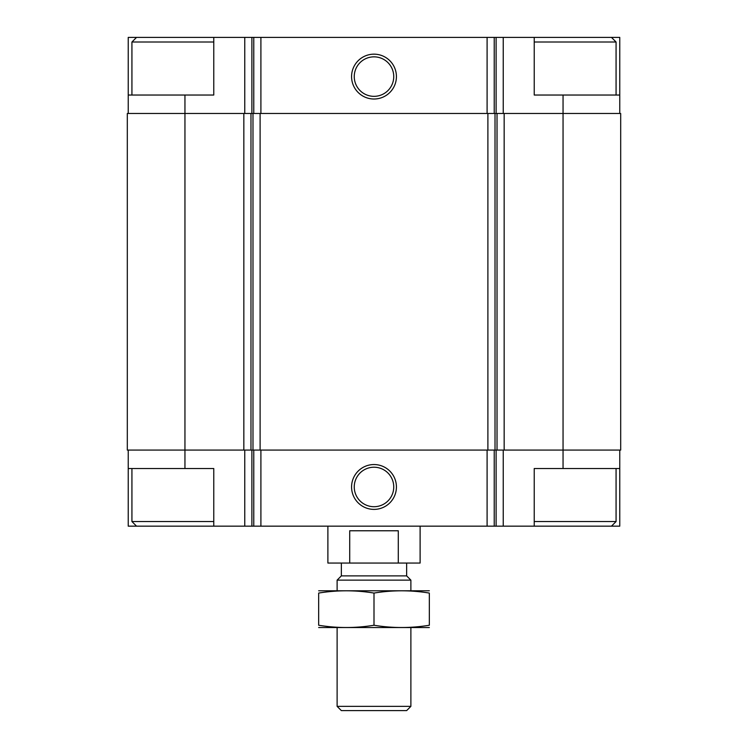 <?xml version="1.0" encoding="UTF-8"?>
<svg xmlns="http://www.w3.org/2000/svg" width="748" height="748" viewBox="0 0 748 748"><rect width="100%" height="100%" fill="white"/><g stroke="black" fill="none" stroke-linecap="round" stroke-linejoin="round"><path stroke-width="1.12" d="M213.769 37.4L128.235 37.4L128.235 95.033L213.769 95.033L213.769 37.4L251.889 37.4L251.889 113.481M563.048 95.033L534.231 95.033L534.231 37.4L619.765 37.4L619.765 95.033L563.048 95.033L563.048 450.081L620.69 450.081L620.69 113.481L243.839 113.481L243.839 450.081L184.952 450.081L184.952 468.529L213.769 468.529L213.769 526.162L534.231 526.162L534.231 468.529L619.765 468.529L619.765 526.162L611.462 526.162L616.072 521.552L616.072 468.529M213.769 526.162L128.235 526.162L128.235 450.081M619.765 450.081L619.765 468.529M184.952 468.529L128.235 468.529M374 464.545A22.431 22.431 0 0 0 354.58 498.187A22.431 22.431 0 0 0 393.42 498.187A22.431 22.431 0 0 0 374 464.545M563.048 468.529L563.048 450.081L243.839 450.081M243.839 113.481L127.31 113.481L127.31 450.081L184.952 450.081L184.952 95.033M619.765 95.033L619.765 113.481M534.231 37.4L503.236 37.4L503.236 113.481M251.889 37.4L503.236 37.4M374 54.165A22.431 22.431 0 0 0 354.58 87.806A22.431 22.431 0 0 0 393.42 87.806A22.431 22.431 0 0 0 374 54.165M128.235 95.033L128.235 113.481M374 467.22A19.747 19.747 0 0 0 356.899 496.84A19.747 19.747 0 0 0 391.101 496.84A19.747 19.747 0 0 0 374 467.22M374 56.848A19.747 19.747 0 0 0 356.899 86.469A19.747 19.747 0 0 0 391.101 86.469A19.747 19.747 0 0 0 374 56.848M534.231 526.162L611.462 526.162M534.231 521.552L616.072 521.552M534.231 42.01L616.072 42.01L616.072 95.033M611.462 37.4L616.072 42.01M136.538 526.162L131.929 521.552L213.769 521.552M131.929 95.033L131.929 42.01L213.769 42.01M327.886 526.162L327.886 563.048L420.114 563.048L420.114 526.162M349.709 563.048L349.709 530.771L398.291 530.771L398.291 563.048M410.886 706.355L337.114 706.355L341.35 710.6L406.65 710.6L410.886 706.355L410.886 627.6M337.114 590.714L337.114 580.13L410.886 580.13L410.886 590.714M337.114 706.355L337.114 627.6M337.114 580.13L341.35 575.885L406.65 575.885L410.886 580.13M341.35 575.885L341.35 563.048M318.667 627.544L429.333 627.544M318.667 625.244C318.667 628.264 318.667 628.264 318.667 625.244L318.667 593.071C318.667 590.05 318.667 590.05 318.667 593.071C337.114 590.05 355.552 590.05 374 593.071C392.448 590.05 410.886 590.05 429.333 593.071C429.333 590.05 429.333 590.05 429.333 593.071L429.333 625.244C429.333 628.264 429.333 628.264 429.333 625.244C410.886 628.264 392.448 628.264 374 625.244C355.552 628.264 337.114 628.264 318.667 625.244M374 625.244L374 593.071M318.667 590.78L429.333 590.78M503.236 450.081L503.236 526.162M244.764 450.081L244.764 526.162M496.111 450.081L496.111 526.162M494.222 450.081L494.222 526.162M487.098 450.081L487.098 526.162M260.902 450.081L260.902 526.162M253.778 450.081L253.778 526.162M251.889 450.081L251.889 526.162M504.161 113.481L504.161 450.081M497.027 113.481L497.027 450.081M495.017 113.481L495.017 450.081M487.892 113.481L487.892 450.081M260.108 113.481L260.108 450.081M252.983 113.481L252.983 450.081M250.973 113.481L250.973 450.081M496.111 37.4L496.111 113.481M494.222 37.4L494.222 113.481M487.098 37.4L487.098 113.481M260.902 37.4L260.902 113.481M253.778 37.4L253.778 113.481M244.764 37.4L244.764 113.481M131.929 521.552L131.929 468.529M136.538 37.4L131.929 42.01M406.65 575.885L406.65 563.048"/></g></svg>

